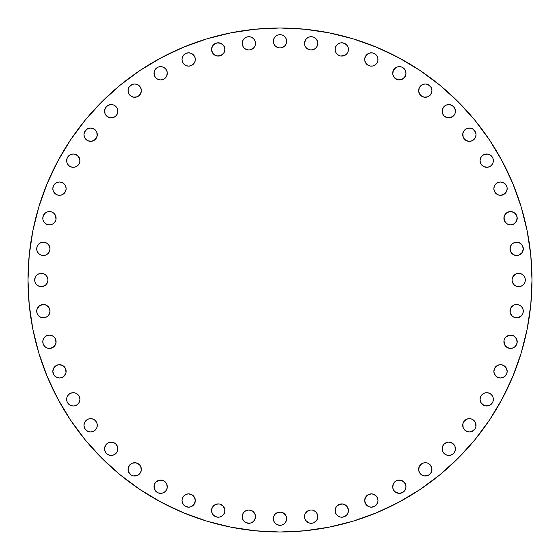 <?xml version="1.0" encoding="UTF-8"?>
<svg xmlns="http://www.w3.org/2000/svg" width="560" height="560" viewBox="0 0 560 560"><rect width="100%" height="100%" fill="white"/><g stroke="black" fill="none" stroke-linecap="round" stroke-linejoin="round"><path stroke-width="0.84" d="M364.812 58.191A6.657 6.657 0 0 0 364.686 59.472A6.657 6.657 0 0 1 371.343 52.822A6.657 6.657 0 0 1 378 59.479A6.657 6.657 0 0 0 377.496 56.952M377.482 56.917A6.657 6.657 0 0 0 375.046 53.949M375.032 53.942A6.657 6.657 0 0 0 367.654 53.935L365.806 55.783L364.819 58.184L364.819 60.774L365.806 63.175L367.647 65.009L370.041 66.003L372.638 66.003L375.039 65.009L376.873 63.175L377.867 60.774L377.867 58.184L376.873 55.783L375.039 53.949L372.638 52.955L370.041 52.955L367.647 53.949M367.633 53.956A6.657 6.657 0 0 0 365.82 55.769M365.799 55.79A6.657 6.657 0 0 0 364.819 58.17M393.19 70.756A6.657 6.657 0 0 0 392.693 73.29A6.657 6.657 0 0 1 399.343 66.633A6.657 6.657 0 0 1 406 73.29A6.657 6.657 0 0 0 404.061 68.593M404.04 68.572A6.657 6.657 0 0 0 401.905 67.144L399.343 66.633L396.795 67.137A6.657 6.657 0 0 0 394.646 68.579M401.877 67.137A6.657 6.657 0 0 0 396.809 67.137L394.639 68.586A6.657 6.657 0 0 0 393.204 70.728L392.819 74.585L394.639 77.994L398.048 79.814L401.891 79.436L404.88 76.986L406 73.29L404.88 69.594L401.891 67.137M418.775 89.334L419.16 88.088L418.775 91.931L420.602 95.34L424.004 97.16L427.854 96.782L430.836 94.332L431.963 90.636L430.836 86.94L427.854 84.483A6.657 6.657 0 0 0 422.772 84.483L420.602 85.932L419.16 88.088A6.657 6.657 0 0 0 418.649 90.636A6.657 6.657 0 0 1 425.306 83.979A6.657 6.657 0 0 1 431.963 90.636L431.83 89.334A6.657 6.657 0 0 0 427.868 84.49M431.963 90.622A6.657 6.657 0 0 0 431.837 89.348M422.744 84.49A6.657 6.657 0 0 0 419.16 88.074M446.215 105.077A6.657 6.657 0 0 0 443.254 107.513L442.127 111.223A6.657 6.657 0 0 1 448.777 104.566A6.657 6.657 0 0 1 455.434 111.223A6.657 6.657 0 0 0 446.25 105.063L443.247 107.52A6.657 6.657 0 0 0 442.253 109.907M443.247 114.919L442.127 111.223L442.631 113.764L444.073 115.927L447.482 117.747L450.079 117.747L453.488 115.927L454.93 113.764L455.434 111.223A6.657 6.657 0 0 1 448.777 117.873A6.657 6.657 0 0 1 442.127 111.223L442.253 109.921A6.657 6.657 0 0 0 442.127 111.209M462.833 133.406A6.657 6.657 0 0 0 462.714 134.68A6.657 6.657 0 0 1 469.364 128.037A6.657 6.657 0 0 1 476.021 134.694A6.657 6.657 0 0 0 475.517 132.16L473.06 129.164A6.657 6.657 0 0 0 470.673 128.17L469.364 128.037A6.657 6.657 0 0 0 468.076 128.163M475.51 132.132A6.657 6.657 0 0 0 473.067 129.164L470.666 128.17L468.069 128.17A6.657 6.657 0 0 0 462.84 133.385L463.218 137.242L464.66 139.398L468.069 141.225L470.666 141.225L473.06 140.231L475.517 137.242L476.021 134.694L475.517 132.146M470.652 128.163A6.657 6.657 0 0 0 469.378 128.037M488.012 154.126L484.162 154.504L482.006 155.946L480.564 158.109L480.06 160.657A6.657 6.657 0 0 1 486.71 154A6.657 6.657 0 0 1 493.367 160.657L492.863 158.109L491.414 155.946L489.258 154.504L486.71 154L484.162 154.504L482.006 155.946L480.564 158.109L480.06 160.657L480.564 163.205L482.006 165.361L484.162 166.803L488.012 167.181L490.406 166.187L492.247 164.353L493.241 161.952L493.241 159.355M494.368 186.13A6.657 6.657 0 0 0 493.864 188.657A6.657 6.657 0 0 1 500.521 182A6.657 6.657 0 0 1 507.178 188.657A6.657 6.657 0 0 0 506.058 184.968L504.217 183.127A6.657 6.657 0 0 0 503.083 182.518M506.051 184.954A6.657 6.657 0 0 0 504.224 183.127L500.521 182L497.973 182.511L495.817 183.953L494.375 186.109L493.864 188.657L494.375 191.205L495.817 193.361L497.973 194.803L500.521 195.314L504.217 194.194L506.051 192.353L507.045 189.959L507.045 187.362L506.051 184.961M503.048 182.504A6.657 6.657 0 0 0 497.994 182.504M497.959 182.518A6.657 6.657 0 0 0 494.382 186.095M505.841 213.521A6.657 6.657 0 0 0 505.029 214.522L503.902 218.225A6.657 6.657 0 0 1 510.559 211.568A6.657 6.657 0 0 1 517.209 218.225A6.657 6.657 0 0 0 515.277 213.528M515.249 213.507A6.657 6.657 0 0 0 511.868 211.701M503.902 218.204A6.657 6.657 0 0 1 504.028 216.937L504.406 220.766L506.863 223.755L510.559 224.875L514.255 223.755L516.705 220.766L517.083 216.923L515.263 213.514L511.854 211.694A6.657 6.657 0 0 0 510.573 211.568M510.559 211.568L509.257 211.694L510.559 211.568A6.657 6.657 0 0 0 509.271 211.694M509.243 211.701A6.657 6.657 0 0 0 505.855 213.507L505.022 214.522A6.657 6.657 0 0 0 504.035 216.909M511.105 245.161A6.657 6.657 0 0 0 510.503 246.295L509.992 248.843A6.657 6.657 0 0 1 516.649 242.193A6.657 6.657 0 0 1 523.306 248.843A6.657 6.657 0 0 0 519.211 242.704M509.992 248.829A6.657 6.657 0 0 1 510.118 247.562L510.503 251.391L512.953 254.38L515.347 255.374L519.197 254.996L522.179 252.539L523.306 248.843L522.179 245.147L519.197 242.697A6.657 6.657 0 0 0 514.115 242.69L511.945 244.139L510.503 246.295A6.657 6.657 0 0 0 510.125 247.527M514.087 242.704A6.657 6.657 0 0 0 511.126 245.133M512.162 278.705L512.036 280A6.657 6.657 0 0 1 518.693 273.343A6.657 6.657 0 0 1 525.343 280L524.839 277.452L523.397 275.296L521.234 273.854L518.693 273.343L516.145 273.854L513.982 275.296L512.54 277.452L512.036 280L512.54 282.548L513.982 284.704L516.145 286.146L518.693 286.657L521.234 286.146L523.397 284.704L524.839 282.548L525.343 280A6.657 6.657 0 0 1 518.693 286.657A6.657 6.657 0 0 1 512.036 280L512.54 282.548M510.118 309.876A6.657 6.657 0 0 0 509.992 311.136A6.657 6.657 0 0 1 516.649 304.5A6.657 6.657 0 0 1 523.306 311.157A6.657 6.657 0 0 0 522.802 308.623M510.496 308.616A6.657 6.657 0 0 0 510.125 309.841L510.118 312.452L511.945 315.861L514.101 317.303L517.944 317.681L521.353 315.861L522.795 313.705L523.306 311.157L522.795 308.609A6.657 6.657 0 0 0 522.186 307.468M522.179 307.447A6.657 6.657 0 0 0 521.36 306.46L520.345 305.62A6.657 6.657 0 0 0 517.958 304.633M521.346 306.439A6.657 6.657 0 0 0 520.345 305.627L517.944 304.626A6.657 6.657 0 0 0 516.656 304.5M516.649 304.5L515.347 304.626L516.649 304.5A6.657 6.657 0 0 0 515.361 304.626M515.347 304.626L514.101 305.004L515.347 304.626A6.657 6.657 0 0 0 511.119 307.454M511.945 306.453L514.101 305.004L511.112 307.461A6.657 6.657 0 0 0 510.503 308.602L510.118 312.452M505.015 338.093A6.657 6.657 0 0 0 503.902 341.761A6.657 6.657 0 0 1 510.559 335.125A6.657 6.657 0 0 1 517.209 341.775A6.657 6.657 0 0 0 516.712 339.241M511.854 335.251L513.107 335.629L509.257 335.251L505.848 337.071A6.657 6.657 0 0 0 505.029 338.072L504.028 340.48L504.406 344.323L505.848 346.486L509.257 348.306L513.107 347.928L515.263 346.486L517.083 343.077L516.705 339.234A6.657 6.657 0 0 0 515.277 337.085L513.107 335.629A6.657 6.657 0 0 0 505.862 337.057M515.249 337.057A6.657 6.657 0 0 0 513.114 335.636M494.368 368.816A6.657 6.657 0 0 0 493.864 371.343A6.657 6.657 0 0 1 500.521 364.686A6.657 6.657 0 0 1 507.178 371.343A6.657 6.657 0 0 0 506.065 367.654L504.217 365.806L501.816 364.819L499.226 364.819L496.825 365.806A6.657 6.657 0 0 0 494.991 367.64L493.864 371.343L494.375 373.891L496.825 376.873L500.521 378L504.217 376.873L506.667 373.891L507.178 371.343L506.051 367.647M506.044 367.633A6.657 6.657 0 0 0 504.231 365.82M504.21 365.799A6.657 6.657 0 0 0 501.83 364.819M501.809 364.812A6.657 6.657 0 0 0 500.528 364.686M500.514 364.686A6.657 6.657 0 0 0 499.233 364.812M499.212 364.819A6.657 6.657 0 0 0 496.832 365.806L494.991 367.647M494.984 367.654A6.657 6.657 0 0 0 494.382 368.774M480.06 399.343A6.657 6.657 0 0 1 486.71 392.693A6.657 6.657 0 0 1 493.367 399.343L492.863 396.795L491.414 394.639L489.258 393.197L486.71 392.693L484.162 393.197L482.006 394.639L480.564 396.795L480.06 399.343L480.564 401.891L482.006 404.054L484.162 405.496L486.71 406L489.258 405.496L491.414 404.054L492.863 401.891L493.367 399.343A6.657 6.657 0 0 1 486.71 406A6.657 6.657 0 0 1 480.06 399.343L481.18 403.039L484.162 405.496M475.895 426.601L476.021 425.306A6.657 6.657 0 0 1 469.364 431.963A6.657 6.657 0 0 1 462.714 425.306A6.657 6.657 0 0 1 469.364 418.649A6.657 6.657 0 0 1 476.021 425.306A6.657 6.657 0 0 0 475.517 422.772L474.068 420.602L471.912 419.16A6.657 6.657 0 0 0 466.83 419.153L463.834 421.61A6.657 6.657 0 0 0 462.84 423.99L463.218 427.854L464.66 430.01L466.816 431.452L469.364 431.963L471.912 431.452L474.901 429.002L475.895 426.601L475.517 422.758M475.51 422.744A6.657 6.657 0 0 0 471.926 419.16M466.809 419.16A6.657 6.657 0 0 0 463.841 421.596M462.833 424.025A6.657 6.657 0 0 0 462.714 425.292M454.923 446.215A6.657 6.657 0 0 0 452.487 443.254L448.777 442.127A6.657 6.657 0 0 0 442.127 448.77A6.657 6.657 0 0 1 448.777 442.127A6.657 6.657 0 0 1 455.434 448.777A6.657 6.657 0 0 0 454.937 446.25L452.48 443.247A6.657 6.657 0 0 0 450.093 442.253M448.777 442.127L450.079 442.253A6.657 6.657 0 0 0 448.791 442.127M426.594 462.833A6.657 6.657 0 0 0 425.32 462.714L424.004 462.84A6.657 6.657 0 0 0 421.617 463.827L419.16 466.816A6.657 6.657 0 0 0 418.649 469.364A6.657 6.657 0 0 1 425.306 462.714A6.657 6.657 0 0 1 431.963 469.364A6.657 6.657 0 0 0 431.837 468.076M419.16 466.816L418.775 470.666L419.769 473.06L421.61 474.901L424.004 475.895L427.854 475.517L430.01 474.068L431.452 471.912L431.83 468.069A6.657 6.657 0 0 0 426.615 462.84L427.854 463.218L426.601 462.84M425.292 462.714A6.657 6.657 0 0 0 424.025 462.833M421.596 463.841A6.657 6.657 0 0 0 419.16 466.809M393.19 484.176A6.657 6.657 0 0 0 392.693 486.71A6.657 6.657 0 0 1 399.343 480.06A6.657 6.657 0 0 1 406 486.71A6.657 6.657 0 0 0 401.898 480.564L398.048 480.186L395.647 481.18A6.657 6.657 0 0 0 393.204 484.155L392.819 488.012L393.813 490.406L395.647 492.247L399.343 493.367L403.039 492.247L405.496 489.258L406 486.71L405.496 484.162L403.039 481.18L399.343 480.06A6.657 6.657 0 0 1 400.631 480.179M401.884 480.564A6.657 6.657 0 0 0 400.659 480.186M399.329 480.06A6.657 6.657 0 0 0 398.062 480.179M398.027 480.186A6.657 6.657 0 0 0 395.661 481.166M377.482 497.959A6.657 6.657 0 0 0 373.905 494.382L371.343 493.864L367.647 494.991A6.657 6.657 0 0 0 365.813 496.818L364.686 500.521A6.657 6.657 0 0 1 371.343 493.864A6.657 6.657 0 0 1 378 500.521A6.657 6.657 0 0 0 377.496 497.994M373.87 494.368A6.657 6.657 0 0 0 368.816 494.368M368.774 494.382A6.657 6.657 0 0 0 367.654 494.984M367.647 494.991L365.806 496.825A6.657 6.657 0 0 0 364.819 499.212M364.812 499.233A6.657 6.657 0 0 0 364.686 500.514M348.306 511.854L348.432 510.559A6.657 6.657 0 0 1 341.775 517.209A6.657 6.657 0 0 1 335.125 510.559A6.657 6.657 0 0 1 341.775 503.902A6.657 6.657 0 0 1 348.432 510.559L347.928 508.011L346.486 505.848L343.077 504.028L340.48 504.028L337.071 505.848L335.629 508.011L335.251 511.854L336.245 514.255L338.079 516.089L340.48 517.083L343.077 517.083L346.486 515.263L347.928 513.107L348.306 509.257L346.486 505.848L344.323 504.406M304.626 515.361A6.657 6.657 0 0 0 304.5 516.635A6.657 6.657 0 0 1 311.157 509.992A6.657 6.657 0 0 1 317.807 516.649A6.657 6.657 0 0 0 317.31 514.115L315.861 511.945L313.705 510.503A6.657 6.657 0 0 0 312.473 510.125M317.296 514.087A6.657 6.657 0 0 0 314.867 511.126M314.839 511.105A6.657 6.657 0 0 0 313.705 510.503L312.452 510.118A6.657 6.657 0 0 0 311.171 509.992M311.157 509.992L309.855 510.118L311.157 509.992A6.657 6.657 0 0 0 309.876 510.118M308.609 510.503L307.461 511.112A6.657 6.657 0 0 1 308.602 510.503L309.855 510.118A6.657 6.657 0 0 0 308.616 510.496M307.454 511.119A6.657 6.657 0 0 0 304.633 515.34L304.626 517.944L305.62 520.345L308.609 522.795L311.157 523.306L313.705 522.795L316.687 520.345L317.681 517.944L317.303 514.101M273.476 517.391L273.343 518.693A6.657 6.657 0 0 1 280 512.036A6.657 6.657 0 0 1 286.657 518.693L286.146 516.145L284.704 513.982L282.548 512.54L280 512.036L277.452 512.54L275.296 513.982L273.854 516.145L273.343 518.693L273.854 521.234L275.296 523.397L277.452 524.839L281.295 525.217L283.696 524.223L285.53 522.389L286.524 519.988L286.524 517.391M242.704 519.211A6.657 6.657 0 0 0 248.843 523.306A6.657 6.657 0 0 1 242.193 516.649A6.657 6.657 0 0 1 248.843 509.992L246.295 510.503A6.657 6.657 0 0 0 245.161 511.105M248.829 509.992A6.657 6.657 0 0 0 247.562 510.118L248.843 509.992A6.657 6.657 0 0 1 255.5 516.649A6.657 6.657 0 0 1 248.843 523.306L251.391 522.795L253.547 521.353L255.374 517.944L255.374 515.347L254.38 512.953L252.539 511.112L248.843 509.992L250.145 510.118M247.527 510.125A6.657 6.657 0 0 0 246.302 510.496L244.139 511.945L242.697 514.101A6.657 6.657 0 0 0 242.69 519.183L244.139 521.353L246.295 522.795L250.145 523.173M245.133 511.126A6.657 6.657 0 0 0 242.704 514.087M221.907 505.015A6.657 6.657 0 0 0 219.534 504.035L218.225 503.902A6.657 6.657 0 0 1 224.875 510.559A6.657 6.657 0 0 1 218.225 517.209A6.657 6.657 0 0 1 211.568 510.559A6.657 6.657 0 0 1 218.225 503.902L214.522 505.022L212.688 506.863L211.694 509.257L212.072 513.107L213.514 515.263L216.923 517.083L219.52 517.083L221.921 516.089L223.755 514.255L224.749 511.854L224.749 509.257L222.929 505.848L219.52 504.028L216.923 504.028L213.514 505.848L212.072 508.011M182.518 503.083A6.657 6.657 0 0 0 183.12 504.21L184.961 506.051A6.657 6.657 0 0 0 188.65 507.178A6.657 6.657 0 0 1 182 500.521A6.657 6.657 0 0 1 188.657 493.864A6.657 6.657 0 0 0 186.13 494.368M184.961 506.051L188.657 507.178L191.205 506.667L194.194 504.217L195.314 500.521L194.194 496.825L192.353 494.991L188.657 493.864L186.109 494.375A6.657 6.657 0 0 0 182.518 497.959M182.504 497.994A6.657 6.657 0 0 0 182.504 503.048M186.109 494.375L183.953 495.817L182.511 497.973L182 500.521L183.127 504.217A6.657 6.657 0 0 0 184.954 506.051M159.355 493.241L160.657 493.367A6.657 6.657 0 0 1 154 486.71A6.657 6.657 0 0 1 160.657 480.06L158.109 480.564L155.946 482.006L154.504 484.162L154.126 488.012L155.946 491.414L158.109 492.863L161.952 493.241L164.353 492.247L166.187 490.406L167.181 488.012L166.803 484.162L165.361 482.006L163.205 480.564L159.355 480.186L155.946 482.006L154.504 484.162M133.399 475.895L134.694 476.021A6.657 6.657 0 0 1 128.037 469.364A6.657 6.657 0 0 1 134.694 462.714L132.146 463.218L129.164 465.668L128.037 469.364L128.548 471.912L130.998 474.901L133.399 475.895L137.242 475.517L140.231 473.06L141.225 470.666L140.84 466.816L139.398 464.66L135.996 462.84L132.146 463.218L129.99 464.66L128.17 468.069L128.548 471.912M117.873 448.791A6.657 6.657 0 0 1 117.747 450.065L117.747 447.482L115.927 444.073L113.764 442.631L111.223 442.127A6.657 6.657 0 0 1 117.873 448.777A6.657 6.657 0 0 1 111.223 455.434A6.657 6.657 0 0 1 104.566 448.777A6.657 6.657 0 0 1 111.223 442.127L108.675 442.631L106.512 444.073L104.692 447.482L104.692 450.079L105.686 452.48L107.52 454.314L109.921 455.308L112.518 455.308L114.919 454.314L116.753 452.48L117.747 450.079L117.747 447.482L116.753 445.081L114.919 443.247L112.518 442.253L108.675 442.631M89.334 431.83L90.636 431.963A6.657 6.657 0 0 1 83.979 425.306A6.657 6.657 0 0 1 90.636 418.649L88.088 419.16L85.932 420.602L84.483 422.758L83.979 425.306L84.483 427.854L85.932 430.01L88.088 431.452L90.636 431.963L93.184 431.452L95.34 430.01L96.782 427.854L97.286 425.306L96.782 422.758L95.34 420.602L93.184 419.16L90.636 418.649A6.657 6.657 0 0 1 97.286 425.306A6.657 6.657 0 0 1 90.636 431.963L93.184 431.452L95.34 430.01L96.782 427.854L97.286 425.306A6.657 6.657 0 0 1 97.167 426.594M71.988 405.874L73.29 406A6.657 6.657 0 0 1 66.633 399.343A6.657 6.657 0 0 1 73.29 392.693L70.742 393.197L68.586 394.639L67.137 396.795L66.633 399.343L67.137 401.891L68.586 404.054L70.742 405.496L73.29 406L75.838 405.496L77.994 404.054L79.436 401.891L79.94 399.343L79.436 396.795L77.994 394.639L75.838 393.197L73.29 392.693A6.657 6.657 0 0 1 79.94 399.343A6.657 6.657 0 0 1 73.29 406L75.838 405.496L77.994 404.054L79.436 401.891L79.94 399.343M56.952 377.496A6.657 6.657 0 0 0 59.479 378A6.657 6.657 0 0 1 52.822 371.343A6.657 6.657 0 0 1 59.479 364.686A6.657 6.657 0 0 0 58.191 364.812M53.949 375.046A6.657 6.657 0 0 0 55.776 376.873L59.479 378L62.027 377.489L64.183 376.047L66.003 372.638L65.625 368.795L64.183 366.639L62.027 365.197L58.184 364.819A6.657 6.657 0 0 0 55.79 365.799M55.769 365.82A6.657 6.657 0 0 0 53.956 367.633M58.184 364.819L55.783 365.806L53.949 367.647A6.657 6.657 0 0 0 53.942 375.032L55.783 376.873A6.657 6.657 0 0 0 56.917 377.482M48.146 348.306L49.441 348.432A6.657 6.657 0 0 1 42.791 341.775A6.657 6.657 0 0 1 49.441 335.125L46.893 335.629L44.737 337.071L43.295 339.234L42.791 341.775L43.295 344.323L44.737 346.486L46.893 347.928L49.441 348.432L51.989 347.928L54.152 346.486L55.594 344.323L56.098 341.775L55.594 339.234L54.152 337.071L51.989 335.629L49.441 335.125A6.657 6.657 0 0 1 56.098 341.775A6.657 6.657 0 0 1 49.441 348.432L53.137 347.312L55.594 344.323M348.306 50.743L348.432 49.441A6.657 6.657 0 0 1 341.775 56.098A6.657 6.657 0 0 1 335.125 49.441A6.657 6.657 0 0 1 341.775 42.791A6.657 6.657 0 0 1 348.432 49.441L347.928 46.893L346.486 44.737L343.077 42.917L340.48 42.917L338.079 43.911L336.245 45.745L335.251 48.146L335.251 50.743L336.245 53.137L338.079 54.978L340.48 55.972L344.323 55.594L346.486 54.152L347.928 51.989L348.432 49.441L347.928 46.893M306.439 38.654A6.657 6.657 0 0 0 305.627 39.655L304.5 43.351A6.657 6.657 0 0 1 311.157 36.694A6.657 6.657 0 0 1 317.807 43.351A6.657 6.657 0 0 0 317.31 40.817L315.861 38.647L313.705 37.205A6.657 6.657 0 0 0 308.623 37.198M317.296 40.789A6.657 6.657 0 0 0 313.712 37.205L311.157 36.694L308.609 37.205A6.657 6.657 0 0 0 307.468 37.814M307.447 37.821A6.657 6.657 0 0 0 306.46 38.64L305.62 39.655A6.657 6.657 0 0 0 304.633 42.042M306.453 48.055L305.004 45.899L304.5 43.351L305.004 45.899L306.453 48.055L308.609 49.497L311.157 50.008L313.705 49.497L315.861 48.055L317.303 45.899L317.807 43.351A6.657 6.657 0 0 1 311.157 50.008A6.657 6.657 0 0 1 304.5 43.351L304.626 42.056A6.657 6.657 0 0 0 304.5 43.344M278.705 47.838L280 47.964A6.657 6.657 0 0 1 273.343 41.307A6.657 6.657 0 0 1 280 34.657L277.452 35.161L275.296 36.603L273.854 38.766L273.343 41.307L273.854 43.855L275.296 46.018L277.452 47.46L280 47.964L282.548 47.46L284.704 46.018L286.146 43.855L286.657 41.307L286.146 38.766L284.704 36.603L282.548 35.161L280 34.657A6.657 6.657 0 0 1 286.657 41.307A6.657 6.657 0 0 1 280 47.964L282.548 47.46M247.548 49.882L248.843 50.008A6.657 6.657 0 0 1 242.193 43.351A6.657 6.657 0 0 1 248.843 36.694L246.295 37.205L244.139 38.647L242.697 40.803L242.193 43.351L242.697 45.899L244.139 48.055L246.295 49.497L248.843 50.008L251.391 49.497L253.547 48.055L254.996 45.899L255.5 43.351L254.996 40.803L253.547 38.647L251.391 37.205L248.843 36.694A6.657 6.657 0 0 1 255.5 43.351A6.657 6.657 0 0 1 248.843 50.008L250.145 49.882A6.657 6.657 0 0 0 251.384 49.504M213.521 54.159A6.657 6.657 0 0 0 214.522 54.971L218.225 56.098A6.657 6.657 0 0 1 211.568 49.441A6.657 6.657 0 0 1 218.225 42.791A6.657 6.657 0 0 0 213.528 44.723M213.507 44.751A6.657 6.657 0 0 0 211.701 48.132M218.204 56.098A6.657 6.657 0 0 1 216.937 55.972L220.766 55.594L223.755 53.137L224.875 49.441L223.755 45.745L220.766 43.295L216.923 42.917L213.514 44.737L211.694 48.146A6.657 6.657 0 0 0 211.568 49.427M211.568 49.441L211.694 50.743L211.568 49.441A6.657 6.657 0 0 0 211.694 50.729M211.701 50.757A6.657 6.657 0 0 0 213.507 54.145L214.522 54.978A6.657 6.657 0 0 0 216.909 55.965M191.184 65.632A6.657 6.657 0 0 1 182 59.479A6.657 6.657 0 0 1 188.657 52.822L186.109 53.333L183.953 54.775L182.511 56.931L182 59.479L182.511 62.027L183.953 64.183L186.109 65.625L188.657 66.136L191.205 65.625L193.361 64.183L194.803 62.027L195.314 59.479L194.803 56.931L193.361 54.775L191.205 53.333L188.657 52.822A6.657 6.657 0 0 1 195.314 59.479A6.657 6.657 0 0 1 188.657 66.136L189.959 66.003M154.126 71.988L154.504 75.838L155.946 77.994L158.109 79.436L160.657 79.94A6.657 6.657 0 0 1 154 73.29A6.657 6.657 0 0 1 160.657 66.633L158.109 67.137L155.946 68.586L154.504 70.742L154 73.29L154.504 75.838L155.946 77.994L158.109 79.436L160.657 79.94L163.205 79.436L165.361 77.994L166.803 75.838L167.181 71.988L166.187 69.594L164.353 67.753L161.952 66.759L159.355 66.759M133.406 97.167A6.657 6.657 0 0 0 134.68 97.286A6.657 6.657 0 0 1 128.037 90.636A6.657 6.657 0 0 1 134.694 83.979A6.657 6.657 0 0 0 132.16 84.483L129.164 86.94A6.657 6.657 0 0 0 128.17 89.327L128.037 90.636A6.657 6.657 0 0 0 128.163 91.924M132.132 84.49A6.657 6.657 0 0 0 129.164 86.933L128.17 89.334L128.17 91.931A6.657 6.657 0 0 0 133.385 97.16L137.242 96.782L139.398 95.34L141.225 91.931L141.225 89.334L140.231 86.94L137.242 84.483L134.694 83.979L132.146 84.483M128.163 89.348A6.657 6.657 0 0 0 128.037 90.622M105.077 113.785A6.657 6.657 0 0 0 107.513 116.746L111.223 117.873A6.657 6.657 0 0 1 104.566 111.223A6.657 6.657 0 0 1 111.223 104.566A6.657 6.657 0 0 0 105.063 113.75L107.52 116.753A6.657 6.657 0 0 0 109.907 117.747M117.369 108.675L117.747 112.518L116.753 114.919L114.919 116.753L111.223 117.873L113.764 117.369L115.927 115.927L117.369 113.764L117.873 111.223L117.369 108.675L115.927 106.512L113.764 105.07L111.223 104.566A6.657 6.657 0 0 1 117.873 111.223A6.657 6.657 0 0 1 111.223 117.873L109.921 117.747A6.657 6.657 0 0 0 111.209 117.873M89.334 141.225L88.088 140.84L91.931 141.225L95.34 139.398L97.16 135.996L96.782 132.146L94.332 129.164L90.636 128.037L86.94 129.164L84.483 132.146A6.657 6.657 0 0 0 84.483 137.228L85.932 139.398L88.088 140.84A6.657 6.657 0 0 0 90.636 141.351A6.657 6.657 0 0 1 83.979 134.694A6.657 6.657 0 0 1 90.636 128.037L89.334 128.17A6.657 6.657 0 0 0 84.49 132.132M90.622 128.037A6.657 6.657 0 0 0 89.348 128.163M84.49 137.256A6.657 6.657 0 0 0 88.074 140.84M74.585 154.126L73.29 154A6.657 6.657 0 0 1 79.94 160.657A6.657 6.657 0 0 1 73.29 167.307A6.657 6.657 0 0 1 66.633 160.657A6.657 6.657 0 0 1 73.29 154L70.742 154.504L68.586 155.946L67.137 158.109L66.759 161.952L67.753 164.353L69.594 166.187L71.988 167.181L74.585 167.181L76.986 166.187L78.82 164.353L79.814 161.952L79.814 159.355L77.994 155.946L75.838 154.504L73.29 154L70.742 154.504M59.479 195.314A6.657 6.657 0 0 1 52.822 188.657A6.657 6.657 0 0 1 59.479 182L56.931 182.511L54.775 183.953L53.333 186.109L52.822 188.657L53.333 191.205L54.775 193.361L56.931 194.803L59.479 195.314L62.027 194.803L64.183 193.361L65.625 191.205L66.136 188.657L65.625 186.109L64.183 183.953L62.027 182.511L59.479 182A6.657 6.657 0 0 1 66.136 188.657A6.657 6.657 0 0 1 59.479 195.314M50.743 211.694L49.441 211.568A6.657 6.657 0 0 1 56.098 218.225A6.657 6.657 0 0 1 49.441 224.875A6.657 6.657 0 0 1 42.791 218.225A6.657 6.657 0 0 1 49.441 211.568L46.893 212.072L44.737 213.514L42.917 216.923L42.917 219.52L43.911 221.921L45.745 223.755L48.146 224.749L50.743 224.749L53.137 223.755L54.978 221.921L55.972 219.52L55.594 215.677L54.152 213.514L51.989 212.072L49.441 211.568L46.893 212.072M42.056 255.374L43.351 255.5A6.657 6.657 0 0 1 36.694 248.843A6.657 6.657 0 0 1 43.351 242.193L40.803 242.697L38.647 244.139L37.205 246.295L36.694 248.843L37.205 251.391L38.647 253.547L40.803 254.996L43.351 255.5L45.899 254.996L48.055 253.547L49.497 251.391L50.008 248.843L49.497 246.295L48.055 244.139L45.899 242.697L43.351 242.193A6.657 6.657 0 0 1 50.008 248.843A6.657 6.657 0 0 1 43.351 255.5L45.899 254.996L48.055 253.547A6.657 6.657 0 0 0 48.881 252.546M37.198 308.623A6.657 6.657 0 0 0 37.198 313.691L38.647 315.861L40.803 317.303A6.657 6.657 0 0 0 43.351 317.807A6.657 6.657 0 0 1 36.694 311.157A6.657 6.657 0 0 1 43.351 304.5L39.655 305.62A6.657 6.657 0 0 0 38.654 306.439M43.344 304.5A6.657 6.657 0 0 0 42.063 304.626L40.803 305.004M42.042 304.633A6.657 6.657 0 0 0 39.655 305.62L38.647 306.453A6.657 6.657 0 0 0 37.821 307.447M37.814 307.468A6.657 6.657 0 0 0 37.212 308.595L36.694 311.157L37.205 313.705A6.657 6.657 0 0 0 40.789 317.296M47.838 281.295L47.964 280A6.657 6.657 0 0 1 41.307 286.657A6.657 6.657 0 0 1 34.657 280A6.657 6.657 0 0 1 41.307 273.343A6.657 6.657 0 0 1 47.964 280L47.46 277.452L46.018 275.296L43.855 273.854L41.307 273.343L38.766 273.854L36.603 275.296L35.161 277.452L34.783 281.295L35.777 283.696L37.611 285.53L40.012 286.524L42.609 286.524L46.018 284.704L47.46 282.548L47.964 280L47.46 277.452M532 280A252 252 0 0 1 280 532A252 252 0 0 1 28 280L29.211 255.297L32.844 230.839L38.85 206.85L47.18 183.561L57.757 161.21L70.469 139.993L85.204 120.134L101.808 101.808L120.134 85.204L139.993 70.469L161.21 57.757L183.561 47.18L206.85 38.85L230.839 32.844L255.297 29.211L280 28L304.703 29.211L329.161 32.844L353.15 38.85L376.439 47.18L398.79 57.757L420.007 70.469L439.866 85.204L458.192 101.808L474.796 120.134L489.531 139.993L502.243 161.21L512.82 183.561L521.15 206.85L527.156 230.839L530.789 255.297L532 280L530.789 304.703L527.156 329.161L521.15 353.15L512.82 376.439L502.243 398.79L489.531 420.007L474.796 439.866L458.192 458.192L439.866 474.796L420.007 489.531L398.79 502.243L376.439 512.82L353.15 521.15L329.161 527.156L304.703 530.789L280 532L255.297 530.789L230.839 527.156L206.85 521.15L183.561 512.82L161.21 502.243L139.993 489.531L120.134 474.796L101.808 458.192L85.204 439.866L70.469 420.007L57.757 398.79L47.18 376.439L38.85 353.15L32.844 329.161L29.211 304.703L28 280A252 252 0 0 1 280 28A252 252 0 0 1 532 280L530.789 255.297M395.647 67.753L393.197 70.742L392.693 73.29A6.657 6.657 0 0 0 399.343 79.94A6.657 6.657 0 0 0 406 73.29L405.496 70.742M427.854 84.483L425.306 83.979L422.758 84.483M455.308 112.518L455.308 109.921L453.488 106.512L450.079 104.692L446.236 105.07M469.364 128.037L466.816 128.548L464.66 129.99L463.218 132.146L462.714 134.694A6.657 6.657 0 0 0 469.364 141.351A6.657 6.657 0 0 0 476.021 134.694L475.895 133.399M505.848 213.514L509.257 211.694L505.848 213.514L504.406 215.677M517.944 242.319L519.197 242.697L516.649 242.193L514.101 242.697M522.795 308.609L521.353 306.453L519.197 305.004M511.112 307.461L510.503 308.609M516.705 339.234L514.255 336.245M505.022 338.079L504.406 339.234M470.666 418.775L471.912 419.16L469.364 418.649L466.816 419.16M463.834 421.61L462.84 424.004M455.308 447.482L455.434 448.777A6.657 6.657 0 0 1 448.777 455.434A6.657 6.657 0 0 1 442.127 448.777L442.631 446.236L444.073 444.073L447.482 442.253L445.081 443.247L443.247 445.081L442.253 447.482L442.253 450.079L443.247 452.48L445.081 454.314L447.482 455.308L450.079 455.308L452.48 454.314L454.314 452.48L455.308 450.079L454.93 446.236M431.83 468.069L430.01 464.66L427.854 463.218L430.836 465.668L431.963 469.364A6.657 6.657 0 0 1 425.306 476.021A6.657 6.657 0 0 1 418.649 469.364L418.775 468.069M424.004 462.84L421.61 463.834L419.769 465.668M393.813 483.014L395.647 481.18L393.197 484.162L392.693 486.71A6.657 6.657 0 0 0 399.343 493.367A6.657 6.657 0 0 0 406 486.71L404.88 483.014L401.891 480.564M378 500.521A6.657 6.657 0 0 1 371.343 507.178A6.657 6.657 0 0 1 364.686 500.521L365.806 504.217L368.795 506.667L371.343 507.178L375.039 506.051L377.489 503.069L378 500.521L376.873 496.825L373.891 494.375M307.461 511.112L305.004 514.101L304.5 516.649L305.004 519.197M242.319 515.347L242.697 514.101L242.319 517.944L243.313 520.345M53.949 367.647L52.822 371.343L53.949 375.039M317.807 43.351L316.687 39.655M308.609 37.205L306.453 38.647L305.004 40.803M213.514 54.152L211.694 50.743L213.514 54.152L215.677 55.594M128.037 90.636L128.548 93.184L129.99 95.34L132.146 96.782L134.694 97.286A6.657 6.657 0 0 0 141.351 90.636A6.657 6.657 0 0 0 134.694 83.979L133.399 84.105M112.518 104.692L109.921 104.692L106.512 106.512L104.692 109.921L105.07 113.764M84.483 132.146L83.979 134.694L84.483 137.242M42.056 317.681L40.803 317.303L43.351 317.807L45.899 317.303L48.055 315.861L49.497 313.705L50.008 311.157L48.888 307.461L47.047 305.62L44.653 304.626L42.056 304.626M39.655 305.62L37.205 308.609M521.15 353.15L512.82 376.439M420.007 489.531L398.79 502.243M304.703 530.789L280 532M206.85 521.15L183.561 512.82M70.469 420.007L57.757 398.79M29.211 304.703L28 280M38.85 206.85L47.18 183.561M139.993 70.469L161.21 57.757M255.297 29.211L280 28M353.15 38.85L376.439 47.18M439.866 85.204L458.192 101.808M489.531 139.993L502.243 161.21M370.041 66.003L371.343 66.136M371.343 52.822L368.795 53.333M399.343 79.94L403.039 78.82L405.496 75.838M405.874 74.585L406 73.29M404.88 69.594L403.039 67.753M400.645 66.759L399.343 66.633M425.306 97.286L427.854 96.782L430.01 95.34L431.452 93.184L431.963 90.636A6.657 6.657 0 0 1 425.306 97.286A6.657 6.657 0 0 1 418.649 90.636L418.775 91.931M431.83 89.334L431.452 88.088M430.01 85.932L429.002 85.099M426.601 84.105L425.306 83.979M421.61 85.099L420.602 85.932M444.073 115.927L447.482 117.747L451.325 117.369M452.48 116.753L454.314 114.919M451.325 105.07L450.079 104.692M448.777 104.566L447.482 104.692M463.834 138.39L465.668 140.231M468.069 141.225L469.364 141.351M474.068 139.398L474.901 138.39M474.901 130.998L474.068 129.99M468.069 128.17L465.668 129.164M464.66 129.99L462.84 133.399M481.18 164.353L483.014 166.187M484.162 166.803L485.415 167.181M489.258 166.803L490.406 166.187M491.414 165.361L492.247 164.353M491.414 155.946L489.258 154.504M506.667 191.205L507.178 188.657A6.657 6.657 0 0 1 500.521 195.314A6.657 6.657 0 0 1 493.864 188.657L493.997 189.959M496.825 183.127L495.817 183.953M517.209 218.225A6.657 6.657 0 0 1 510.559 224.875A6.657 6.657 0 0 1 503.902 218.225L504.406 220.766M505.022 221.921L506.863 223.755M508.011 224.371L509.257 224.749M514.255 223.755L516.089 221.921M516.705 220.766L517.083 219.52M515.263 213.514L513.107 212.072M523.173 250.145L523.306 248.843A6.657 6.657 0 0 1 516.649 255.5A6.657 6.657 0 0 1 509.992 248.843L510.118 250.145M511.945 253.547L514.101 254.996M515.347 255.374L519.197 254.996M520.345 254.38L521.353 253.547M522.179 245.147L521.353 244.139M511.112 245.147L510.503 246.295M513.156 283.696L513.982 284.704M517.391 286.524L518.693 286.657M523.397 284.704L524.223 283.696M524.839 282.548L525.217 281.295M524.223 276.304L523.397 275.296M521.234 273.854L519.988 273.476M518.693 273.343L517.391 273.476M514.99 274.47L512.54 277.452M511.112 314.853L512.953 316.687M514.101 317.303L515.347 317.681M519.197 317.303L520.345 316.687M522.795 313.705L523.173 312.452M509.992 311.157A6.657 6.657 0 0 0 516.649 317.807A6.657 6.657 0 0 0 523.306 311.157L523.173 309.855M504.028 340.48L504.028 343.077L505.022 345.478L508.011 347.928M509.257 348.306L513.107 347.928M514.255 347.312L516.089 345.478M516.705 344.323L517.083 343.077M516.089 338.079L515.263 337.071M493.864 371.343A6.657 6.657 0 0 0 500.521 378A6.657 6.657 0 0 0 507.178 371.343L506.667 368.795M496.825 365.806L495.817 366.639M485.415 405.874L489.258 405.496M490.406 404.88L492.247 403.039M493.241 400.645L493.367 399.343M492.247 395.647L491.414 394.639M489.258 393.197L486.71 392.693M462.714 425.306L463.218 427.854L465.668 430.836L469.364 431.963L471.912 431.452M474.068 430.01L474.901 429.002M474.901 421.61L474.068 420.602M469.364 418.649L468.069 418.775M442.127 448.777L442.631 451.325M443.247 452.48L445.081 454.314M447.482 455.308L448.777 455.434M454.93 451.325L455.308 450.079M420.602 474.068L421.61 474.901M425.306 476.021L426.601 475.895M429.002 474.901L430.01 474.068M431.83 470.666L431.963 469.364M393.197 489.258L393.813 490.406M394.639 491.414L395.647 492.247M399.343 493.367L400.645 493.241M404.054 491.414L405.496 489.258M405.874 488.012L406 486.71M365.806 504.217L366.639 505.225M368.795 506.667L371.343 507.178M376.873 496.825L376.047 495.817M371.343 493.864L370.041 493.997M337.071 515.263L338.079 516.089M339.234 516.705L340.48 517.083M346.486 515.263L347.928 513.107M343.077 504.028L339.234 504.406M338.079 505.022L336.245 506.863M335.629 508.011L335.251 509.257M305.62 520.345L306.453 521.353M309.855 523.173L311.157 523.306M314.853 522.179L315.861 521.353M317.303 519.197L317.681 517.944M314.853 511.112L313.705 510.503M306.453 511.945L305.004 514.101M275.296 523.397L276.304 524.223M277.452 524.839L278.705 525.217M283.696 524.223L284.704 523.397M286.146 521.234L286.524 519.988M285.53 514.99L282.548 512.54M281.295 512.162L277.452 512.54M253.547 521.353L254.996 519.197M255.374 517.944L254.996 514.101L253.547 511.945M245.147 511.112L243.313 512.953M246.295 522.795L247.548 523.173M221.921 516.089L223.755 514.255M222.943 505.862A6.657 6.657 0 0 1 224.378 513.093L224.749 511.854M221.928 505.029A6.657 6.657 0 0 1 222.915 505.841L220.766 504.406M211.694 509.257L212.072 513.107M212.688 514.255L214.522 516.089M215.677 516.705L216.923 517.083M188.657 493.864A6.657 6.657 0 0 1 195.314 500.521A6.657 6.657 0 0 1 188.657 507.178L191.205 506.667M194.194 496.825L193.361 495.817M183.127 504.217L183.953 505.225M164.353 492.247L165.361 491.414M166.803 489.258L167.181 488.012M154.126 485.415L154.504 489.258M155.12 490.406L156.961 492.247M138.39 474.901L139.398 474.068M140.847 466.83A6.657 6.657 0 0 1 140.847 471.898L141.225 470.666M141.351 469.364L141.225 468.069M129.99 474.068L130.998 474.901M113.75 454.937A6.657 6.657 0 0 1 111.223 455.434L112.518 455.308M107.52 443.247L105.686 445.081M104.692 447.482L104.566 448.777M108.675 454.93L109.921 455.308M97.16 423.99A6.657 6.657 0 0 0 96.173 421.617L94.332 419.769M91.931 418.775L90.636 418.649A6.657 6.657 0 0 1 93.17 419.153M85.932 420.602L85.099 421.61M83.979 425.306L84.105 426.601M85.099 429.002L85.932 430.01M78.82 395.647L76.986 393.813M75.838 393.197L73.29 392.693M70.742 393.197L69.594 393.813M68.586 394.639L67.753 395.647M66.633 399.343L66.759 400.645M68.586 404.054L70.742 405.496M66.136 371.343L66.003 370.041M55.783 365.806L54.775 366.639M53.333 368.795L52.822 371.343M56.098 341.796A6.657 6.657 0 0 1 55.972 343.063L55.594 339.234M54.159 337.085A6.657 6.657 0 0 1 54.971 338.072L53.137 336.245M51.989 335.629L50.743 335.251M45.745 336.245L43.911 338.079M43.295 339.234L42.917 340.48M44.737 346.486L46.893 347.928M337.071 54.152L339.234 55.594M340.48 55.972L343.077 55.972L345.478 54.978M346.486 54.152L347.928 51.989M347.312 45.745L345.478 43.911M344.323 43.295L343.077 42.917M338.079 43.911L336.245 45.745M335.629 46.893L335.251 48.146M309.855 49.882L312.452 49.882M314.853 48.888L316.687 47.047M317.303 45.899L317.681 44.653M313.705 37.205L312.452 36.827M311.157 36.694L309.855 36.827M283.696 46.844L284.704 46.018M286.524 42.609L286.657 41.307M284.704 36.603L283.696 35.777M282.548 35.161L281.295 34.783M276.304 35.777L275.296 36.603M273.854 38.766L273.476 40.012M273.343 41.307L273.476 42.609M275.296 46.018L277.452 47.46M252.546 48.881A6.657 6.657 0 0 0 253.547 48.062L254.996 45.899M253.554 48.048A6.657 6.657 0 0 0 255.367 44.66L254.996 40.803M255.367 42.042A6.657 6.657 0 0 0 254.38 39.655L253.547 38.647A6.657 6.657 0 0 0 252.553 37.821M250.145 36.827L248.843 36.694A6.657 6.657 0 0 1 251.377 37.198M245.147 37.821L244.139 38.647M242.697 40.803L242.319 42.056M245.147 48.888L246.295 49.497M218.225 42.791A6.657 6.657 0 0 1 224.875 49.441A6.657 6.657 0 0 1 218.225 56.098L220.766 55.594M221.921 54.978L223.755 53.137M224.371 51.989L224.749 50.743M223.755 45.745L221.921 43.911M220.766 43.295L219.52 42.917M213.514 44.737L212.072 46.893M191.205 53.333L188.657 52.822A6.657 6.657 0 0 1 192.346 53.935M164.353 78.82L166.187 76.986M166.803 75.838L167.181 74.585M166.803 70.742L166.187 69.594M165.361 68.586L164.353 67.753M155.946 68.586L154.504 70.742M138.39 96.166L140.231 94.332M141.225 91.931L141.351 90.636M139.398 85.932L138.39 85.099M130.998 85.099L129.99 85.932M128.17 91.931L129.164 94.332M129.99 95.34L133.399 97.16M116.753 107.52L114.919 105.686M105.07 108.675L104.692 109.921M104.566 111.223L104.692 112.518M97.286 134.694L96.782 132.146L95.34 129.99L93.184 128.548L90.636 128.037A6.657 6.657 0 0 1 97.286 134.694A6.657 6.657 0 0 1 90.636 141.351L91.931 141.225M89.334 128.17L88.088 128.548M85.932 129.99L85.099 130.998M84.105 133.399L83.979 134.694M85.099 138.39L85.932 139.398M79.94 160.657L78.82 156.961L75.838 154.504M69.594 155.12L67.753 156.961M66.759 159.355L66.633 160.657M67.753 164.353L68.586 165.361M70.742 166.803L71.988 167.181M66.003 189.959L66.136 188.657M55.783 183.127L54.775 183.953M52.822 188.657L53.333 191.205M54.971 221.928A6.657 6.657 0 0 1 54.159 222.915L55.594 220.766M54.985 221.907A6.657 6.657 0 0 0 55.965 219.534L55.972 216.923L54.978 214.522A6.657 6.657 0 0 0 54.159 213.521M50.757 211.701A6.657 6.657 0 0 1 54.145 213.507L51.989 212.072M45.745 212.688L43.911 214.522M43.295 215.677L42.917 216.923M43.911 221.921L45.745 223.755M46.893 224.371L48.146 224.749M49.504 251.384A6.657 6.657 0 0 0 49.875 250.159L49.882 247.548A6.657 6.657 0 0 1 50.008 248.829M48.888 245.147L47.047 243.313M43.351 242.193A6.657 6.657 0 0 1 45.885 242.69L44.653 242.319M40.803 242.697L39.655 243.313M37.205 246.295L36.827 247.548M36.694 248.843L36.827 250.145M38.647 253.547L40.803 254.996M48.888 314.853L49.497 313.705M49.882 312.452L49.882 309.855M48.888 307.461L45.899 305.004M44.653 304.626L43.351 304.5A6.657 6.657 0 0 1 50.008 311.157A6.657 6.657 0 0 1 43.351 317.807M36.827 309.855L36.694 311.157M37.821 314.853L38.647 315.861M35.777 283.696L36.603 284.704M38.766 286.146L40.012 286.524M41.307 286.657L42.609 286.524M46.018 284.704L47.46 282.548M46.844 276.304L46.018 275.296M42.609 273.476L41.307 273.343M36.603 275.296L35.777 276.304M35.161 277.452L34.783 278.705M43.365 255.5A6.657 6.657 0 0 0 44.639 255.374M44.66 255.367A6.657 6.657 0 0 0 48.048 253.554M48.888 252.539A6.657 6.657 0 0 0 49.497 251.398M49.882 250.124A6.657 6.657 0 0 0 50.008 248.864M49.875 247.527A6.657 6.657 0 0 0 48.895 245.161M48.874 245.133A6.657 6.657 0 0 0 45.913 242.704M49.441 224.875A6.657 6.657 0 0 0 54.138 222.943M55.972 219.506A6.657 6.657 0 0 0 56.098 218.239M56.098 218.204A6.657 6.657 0 0 0 55.972 216.937M55.965 216.909A6.657 6.657 0 0 0 54.978 214.529M50.729 211.694A6.657 6.657 0 0 0 49.462 211.568M59.486 195.314A6.657 6.657 0 0 0 60.767 195.188M60.788 195.181A6.657 6.657 0 0 0 65.009 192.36M65.016 192.346A6.657 6.657 0 0 0 65.618 191.226M65.632 191.184A6.657 6.657 0 0 0 65.632 186.13M65.618 186.095A6.657 6.657 0 0 0 62.041 182.518M62.006 182.504A6.657 6.657 0 0 0 59.479 182M160.657 66.633A6.657 6.657 0 0 1 167.307 73.29A6.657 6.657 0 0 1 160.657 79.94M191.226 65.618A6.657 6.657 0 0 0 192.346 65.016M192.36 65.009A6.657 6.657 0 0 0 195.181 60.788M195.188 60.767A6.657 6.657 0 0 0 195.314 59.486M195.314 59.472A6.657 6.657 0 0 0 195.188 58.191M195.181 58.17A6.657 6.657 0 0 0 194.201 55.79M194.18 55.769A6.657 6.657 0 0 0 192.367 53.956M248.864 50.008A6.657 6.657 0 0 0 250.124 49.882M251.398 49.497A6.657 6.657 0 0 0 252.539 48.888M255.374 44.639A6.657 6.657 0 0 0 255.5 43.365M255.5 43.344A6.657 6.657 0 0 0 255.374 42.063M254.373 39.655A6.657 6.657 0 0 0 253.561 38.654M252.532 37.814A6.657 6.657 0 0 0 251.405 37.212M49.462 348.432A6.657 6.657 0 0 0 50.729 348.306M50.757 348.299A6.657 6.657 0 0 0 54.138 346.493M54.159 346.479A6.657 6.657 0 0 0 55.965 343.091M56.098 341.761A6.657 6.657 0 0 0 54.985 338.093M54.138 337.057A6.657 6.657 0 0 0 49.441 335.125M59.479 364.686A6.657 6.657 0 0 1 66.136 371.343A6.657 6.657 0 0 1 59.479 378M90.643 431.963A6.657 6.657 0 0 0 91.924 431.837M91.938 431.83A6.657 6.657 0 0 0 97.16 426.615M97.286 425.292A6.657 6.657 0 0 0 97.167 424.025M96.159 421.596A6.657 6.657 0 0 0 93.191 419.16M113.785 454.923A6.657 6.657 0 0 0 117.747 450.093M117.873 448.77A6.657 6.657 0 0 0 111.23 442.127M134.694 462.714A6.657 6.657 0 0 1 141.351 469.364A6.657 6.657 0 0 1 134.694 476.021A6.657 6.657 0 0 0 137.228 475.517M137.256 475.51A6.657 6.657 0 0 0 140.84 471.926M140.84 466.809A6.657 6.657 0 0 0 138.404 463.841M138.383 463.827A6.657 6.657 0 0 0 136.01 462.84M135.975 462.833A6.657 6.657 0 0 0 134.708 462.714M160.657 480.06A6.657 6.657 0 0 1 167.307 486.71A6.657 6.657 0 0 1 160.657 493.367M218.225 517.209A6.657 6.657 0 0 0 220.759 516.712M220.78 516.698A6.657 6.657 0 0 0 222.915 515.277M222.943 515.249A6.657 6.657 0 0 0 224.364 513.114M219.506 504.028A6.657 6.657 0 0 0 218.239 503.902M286.657 518.693A6.657 6.657 0 0 1 280 525.343A6.657 6.657 0 0 1 273.343 518.693M317.807 516.649A6.657 6.657 0 0 1 311.157 523.306A6.657 6.657 0 0 1 304.5 516.649M517.209 341.775A6.657 6.657 0 0 1 510.559 348.432A6.657 6.657 0 0 1 503.902 341.775M493.367 160.657A6.657 6.657 0 0 1 486.71 167.307A6.657 6.657 0 0 1 480.06 160.657M378 59.479A6.657 6.657 0 0 1 371.343 66.136A6.657 6.657 0 0 1 364.686 59.479"/></g></svg>

